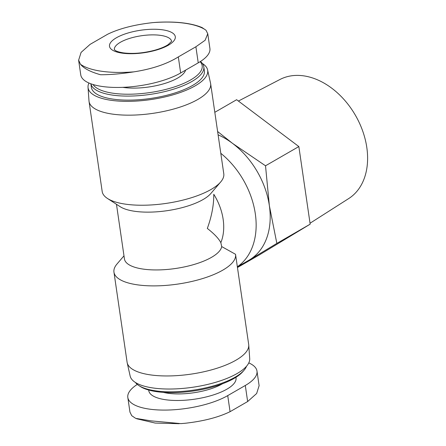 <?xml version="1.0" encoding="UTF-8"?>
<svg xmlns="http://www.w3.org/2000/svg" width="446" height="446" viewBox="0 0 446 446"><rect width="100%" height="100%" fill="white"/><g stroke="black" fill="none" stroke-linecap="round" stroke-linejoin="round"><path stroke-width="0.67" d="M218.1 134.82A72.285 51.496 60 0 1 232.589 143.417L265.521 165.789L269.356 205.645L276.843 243.405L237.411 267.199M217.62 131.509L232.589 143.417A72.285 51.496 60 0 1 269.356 205.645A72.285 51.496 60 0 1 249.57 259.834A72.285 51.496 60 0 1 248.929 260.213L237.367 266.886M223.764 173.639A61.442 21.012 171.7 0 1 223.78 173.762A61.442 21.012 171.7 0 1 220.714 181.935A61.442 21.012 171.7 0 1 125.638 204.179A61.442 21.012 171.7 0 1 107.458 198.459A61.442 21.012 171.7 0 1 102.184 191.496L89.044 101.432A61.442 21.012 171.7 0 1 88.988 100.902L88.029 87.321A60.433 20.667 171.7 0 1 88.949 83.017M202.333 63.449A60.433 20.667 171.7 0 1 207.585 69.877L210.545 83.168A61.442 21.012 171.7 0 1 210.64 83.692A61.442 21.012 171.7 0 1 177.96 107.765A61.442 21.012 171.7 0 1 112.498 114.109A61.442 21.012 171.7 0 1 89.044 101.432M220.714 181.935L210.835 193.503A49.155 16.814 171.7 0 1 167.077 210.69A49.155 16.814 171.7 0 1 120.23 206.721L107.458 198.459M220.842 242.669C218.746 238.593 214.242 233.843 207.323 228.424C211.699 216.421 213.851 205.037 213.779 194.272A49.155 35.017 60 0 1 220.842 242.669L221.701 246.577A49.155 16.814 171.7 0 1 172.909 268.849A49.155 16.814 171.7 0 1 124.445 258.953L116.467 204.285M221.701 246.577L235.527 254.292A61.442 21.012 171.7 0 1 235.549 254.415A61.442 21.012 171.7 0 1 202.863 278.488A61.442 21.012 171.7 0 1 137.401 284.832A61.442 21.012 171.7 0 1 113.953 272.155A61.442 21.012 171.7 0 1 117.019 263.976L123.988 255.82M235.549 254.415L248.69 344.485A61.442 21.012 171.7 0 1 248.745 345.014A61.442 21.012 171.7 0 1 215.312 368.764A61.442 21.012 171.7 0 1 150.542 374.902A61.442 21.012 171.7 0 1 127.188 362.749A61.442 21.012 171.7 0 1 127.093 362.219L113.953 272.155M137.29 384.413A56.38 19.284 -8.3 0 0 127.818 397.481A56.38 19.284 -8.3 0 0 166.821 410.064A56.38 19.284 -8.3 0 0 227.728 395.613L245.3 385.472A56.38 19.284 -8.3 0 0 256.98 371.061A56.38 19.284 -8.3 0 0 248.784 362.899M78.613 60.177L80.754 74.856A56.38 19.284 -8.3 0 0 119.757 87.433A56.38 19.284 -8.3 0 0 180.658 72.988L198.236 62.847A56.38 19.284 -8.3 0 0 209.91 48.436L207.769 33.757M185.575 70.15A39.036 13.352 171.7 0 1 162.333 84.171A39.036 13.352 171.7 0 1 123.375 87.433A39.036 13.352 171.7 0 1 122.789 87.344M200.154 61.687A55.661 19.039 171.7 0 1 177.926 85.71A55.661 19.039 171.7 0 1 113.267 93.264A55.661 19.039 171.7 0 1 93.063 84.523M200.444 61.498A57.105 19.529 171.7 0 1 203.8 66.844A57.105 19.529 171.7 0 1 173.427 89.211A57.105 19.529 171.7 0 1 112.582 95.115A57.105 19.529 171.7 0 1 90.873 83.787M203.8 66.844L204.391 70.875A57.105 19.529 171.7 0 1 174.012 93.247A57.105 19.529 171.7 0 1 113.172 99.146A57.105 19.529 171.7 0 1 91.374 87.36L90.856 83.781M207.585 69.877A60.433 20.667 171.7 0 1 176.209 93.861A60.433 20.667 171.7 0 1 111.149 100.311A60.433 20.667 171.7 0 1 88.029 87.321M248.745 345.014L249.704 358.595A60.433 20.667 171.7 0 1 216.823 381.954A60.433 20.667 171.7 0 1 153.117 387.987A60.433 20.667 171.7 0 1 130.148 376.034L127.188 362.749M246.51 366.261A57.105 19.529 171.7 0 1 244.096 370.186A57.105 19.529 171.7 0 1 155.726 390.858A57.105 19.529 171.7 0 1 138.834 385.539A57.105 19.529 171.7 0 1 135.4 382.467M244.096 370.186L242.931 371.546A55.661 19.039 171.7 0 1 156.802 391.694A55.661 19.039 171.7 0 1 140.334 386.509L138.834 385.539M206.007 30.239L207.741 33.762L205.127 40.263L195.889 46.774L178.316 56.915C166.871 64.046 152.058 69.024 133.884 71.856A68.45 23.409 171.7 0 1 101.627 71.26A68.45 23.409 171.7 0 1 80.464 64.263L78.641 60.171L81.077 52.416L90.086 44.371L107.664 34.23C119.322 28.561 134.296 24.703 152.588 22.646A68.45 23.409 171.7 0 1 206.007 30.239L202.027 27.546C191.111 23.036 176.047 21.285 156.836 22.306L152.588 22.646M80.464 64.263C83.881 68.472 90.583 71.968 100.562 74.744C110.285 74.772 121.396 73.813 133.884 71.856M122.182 53.141A33.249 11.373 171.7 0 1 129.97 32.447A33.249 11.373 171.7 0 1 175.027 38.852A33.249 11.373 171.7 0 1 122.182 53.141M259.093 385.745L256.656 393.5L247.647 401.545L230.069 411.686C218.412 417.35 203.437 421.214 185.146 423.271L180.898 423.616L151.055 420.862L135.662 418.359L131.726 415.672L129.992 412.154M220.798 153.301A72.285 51.496 60 0 1 237.35 266.764M214.816 112.303L236.631 99.714L298.848 146.561L310.171 224.171L259.277 254.939L237.462 267.522M276.843 243.405L310.171 224.171M265.521 165.789L298.848 146.561M238.415 101.052L279.971 79.477A68.784 49.004 60 0 1 355.429 115.313A68.784 49.004 60 0 1 348.688 198.576L310.031 223.234M235.912 377.322A44.093 15.08 171.7 0 1 213.333 394.939A44.093 15.08 171.7 0 1 165.6 399.733A44.093 15.08 171.7 0 1 148.719 390.044M222.526 383.75A39.036 13.352 171.7 0 1 167.986 393.255A39.036 13.352 171.7 0 1 163.381 392.38M198.236 62.847L195.889 46.774M180.658 72.988L178.316 56.915M245.3 385.472L247.647 401.545M227.728 395.613L230.069 411.686M114.36 49.629A28.912 9.89 171.7 0 1 141.555 35.725A28.912 9.89 171.7 0 1 171.582 41.277M210.64 83.692L223.78 173.762M256.98 371.061L259.12 385.74M127.818 397.481L129.964 412.16M179.208 423.7L155.141 423.059L136.61 418.744M114.371 49.684L115.285 50.437C116.596 51.396 119.299 52.21 123.38 52.879C132.819 54.061 143.16 53.208 154.416 50.32C160.365 48.653 164.931 46.769 168.114 44.667L171.593 41.339"/></g></svg>
